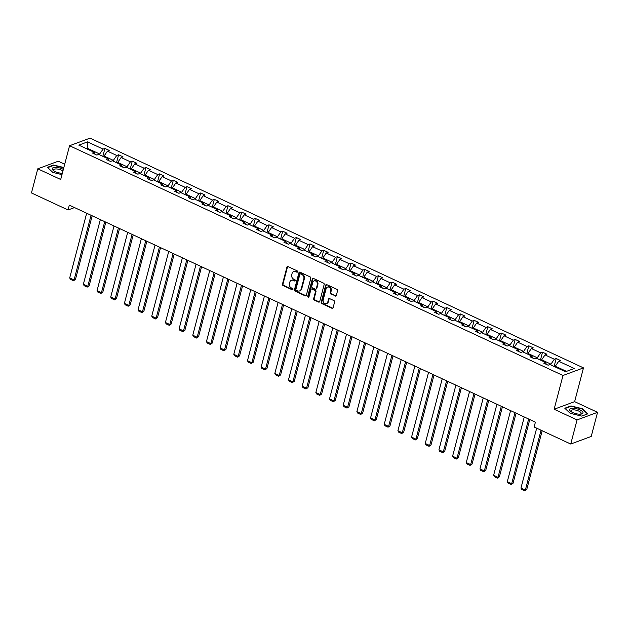 <?xml version="1.0" encoding="UTF-8"?>
<svg xmlns="http://www.w3.org/2000/svg" width="629" height="629" viewBox="0 0 629 629"><rect width="100%" height="100%" fill="white"/><g stroke="black" fill="none" stroke-linecap="round" stroke-linejoin="round"><path stroke-width="0.94" d="M297.603 271.799A0.731 0.613 -110.3 0 0 297.171 270.855L288.027 266.594A1.046 0.873 -110.3 0 0 286.918 267.144L282.452 284.182A1.046 0.873 -110.3 0 0 283.066 285.535L292.202 289.788A0.731 0.613 -110.3 0 0 292.556 288.467L291.369 287.917A3.349 2.791 -110.3 0 1 289.411 283.6L289.78 282.185A3.349 2.791 -110.3 0 1 291.369 280.322A3.349 2.791 -110.3 0 1 293.334 280.432L294.514 280.982A0.731 0.613 -110.3 0 0 294.859 279.661L293.68 279.111A3.349 2.791 -110.3 0 1 291.722 274.794L292.092 273.379A3.349 2.791 -110.3 0 1 293.68 271.516A3.349 2.791 -110.3 0 1 295.638 271.626L296.825 272.176A0.731 0.613 -110.3 0 0 297.603 271.799M335.194 296.047A1.046 0.873 -110.3 0 0 336.303 295.504L337.561 290.724A1.046 0.873 -110.3 0 0 336.947 289.371L326.789 284.646A1.046 0.873 -110.3 0 0 325.68 285.196L321.215 302.234A1.046 0.873 -110.3 0 0 321.828 303.579L331.978 308.312A1.046 0.873 -110.3 0 0 333.087 307.762L334.604 301.991A1.046 0.873 -110.3 0 0 333.991 300.638L329.643 298.618A1.046 0.873 -110.3 0 0 328.535 299.16L327.788 302.03A2.799 2.335 -110.3 0 1 326.459 303.587A2.799 2.335 -110.3 0 1 323.911 302.801A2.799 2.335 -110.3 0 1 323.18 299.884L326.129 288.664A2.799 2.335 -110.3 0 1 327.45 287.107A2.799 2.335 -110.3 0 1 329.997 287.893A2.799 2.335 -110.3 0 1 330.728 290.81L330.241 292.682A1.046 0.873 -110.3 0 0 330.846 294.026L335.752 295.842A1.046 0.873 -110.3 0 0 336.067 295.921M554.133 409.243L577.06 419.92L570.731 444.035L591.221 436.44L597.55 412.325L574.631 401.648L583.484 367.886L562.994 375.489L554.133 409.243L574.631 401.648M64.708 164.216L58.269 161.213L37.779 168.816L60.699 179.485L69.56 145.731L562.994 375.489M37.779 168.816L31.45 192.93L68.05 209.968L74.521 207.57M570.731 444.035L534.139 426.997L535.397 422.169L69.316 205.148L68.05 209.968M310.797 278.262A1.046 0.873 -110.3 0 0 310.183 276.917L300.033 272.184A1.046 0.873 -110.3 0 0 298.924 272.734L294.451 289.772A1.046 0.873 -110.3 0 0 295.064 291.125L305.222 295.85A1.046 0.873 -110.3 0 0 306.331 295.3L310.797 278.262M313.415 278.419L323.565 283.144A1.046 0.873 -110.3 0 1 324.179 284.489L319.705 301.535A1.046 0.873 -110.3 0 1 318.596 302.077L314.256 300.057A1.046 0.873 -110.3 0 1 313.643 298.712L315.451 291.801A1.046 0.873 -110.3 0 0 314.846 290.449L311.96 289.104A1.046 0.873 -110.3 0 0 310.852 289.654L308.965 296.849A0.731 0.613 -110.3 0 1 307.762 296.29L312.306 278.962A1.046 0.873 -110.3 0 1 313.415 278.419M577.06 419.92L597.55 412.325M565.487 371.739L549.974 364.513L548.118 365.205L543.731 363.161L545.587 362.477L536.301 358.145L534.446 358.837L530.058 356.792L531.914 356.108L522.62 351.776L520.765 352.468L516.385 350.424L518.241 349.74L508.947 345.415L507.092 346.099L502.713 344.055L504.568 343.371L495.275 339.047L493.419 339.731L489.032 337.694L490.887 337.002L481.602 332.678L479.746 333.362L475.359 331.326L477.214 330.634L467.921 326.309L466.065 326.994L461.686 324.957L463.542 324.265L454.248 319.941L452.393 320.633L448.013 318.589L449.869 317.904L440.575 313.572L438.72 314.264L434.332 312.22L436.188 311.536L426.894 307.204L425.047 307.896L420.659 305.851L422.515 305.167L413.222 300.843L411.366 301.527L406.987 299.49L408.842 298.799L399.549 294.474L397.693 295.158L393.314 293.122L395.169 292.43L385.876 288.106L384.02 288.79L379.633 286.753L381.488 286.061L372.195 281.737L370.339 282.429L365.96 280.385L367.816 279.693L358.522 275.368L356.667 276.06L352.287 274.016L354.143 273.332L344.849 269L342.994 269.692L338.614 267.647L340.462 266.963L331.176 262.639L329.321 263.323L324.934 261.279L326.789 260.595L317.496 256.27L315.64 256.954L311.261 254.918L313.116 254.226L303.823 249.902L301.967 250.586L297.588 248.549L299.443 247.857L290.15 243.533L288.294 244.217L283.907 242.181L285.763 241.489L276.477 237.164L274.621 237.856L270.234 235.812L272.09 235.128L262.796 230.796L260.941 231.488L256.561 229.443L258.417 228.759L249.123 224.427L247.268 225.119L242.888 223.075L244.744 222.391L235.45 218.066L233.595 218.75L229.208 216.706L231.063 216.022L221.778 211.698L219.922 212.382L215.535 210.345L217.39 209.654L208.097 205.329L206.241 206.013L201.862 203.977L203.717 203.285L194.424 198.961L192.568 199.652L188.189 197.608L190.044 196.916L180.751 192.592L178.895 193.284L174.508 191.24L176.364 190.556L167.078 186.223L165.223 186.915L160.835 184.871L162.691 184.187L153.397 179.855L151.542 180.547L147.162 178.502L149.018 177.818L139.724 173.494L137.869 174.178L133.49 172.142L135.345 171.45L126.052 167.125L124.196 167.809L119.809 165.773L121.664 165.081L112.371 160.757L110.523 161.441L106.136 159.404L107.991 158.712L98.698 154.388L96.842 155.08L92.463 153.036L94.319 152.352L78.798 145.126L87.549 141.879L103.07 149.104L104.925 148.413L109.304 150.457L107.449 151.141L116.742 155.473L118.598 154.781L122.977 156.825L121.122 157.509L130.415 161.842L132.271 161.15L136.658 163.194L134.803 163.878L144.088 168.202L145.944 167.518L150.331 169.555L148.475 170.247L157.769 174.571L159.624 173.887L164.004 175.923L162.148 176.615L171.442 180.94L173.297 180.256L177.677 182.292L175.821 182.984L185.115 187.308L186.97 186.616L191.358 188.661L189.502 189.353L198.788 193.677L200.643 192.985L205.03 195.029L203.175 195.713L212.468 200.046L214.324 199.354L218.703 201.398L216.848 202.082L226.141 206.406L227.997 205.722L232.376 207.767L230.521 208.451L239.814 212.775L241.67 212.091L246.057 214.127L244.201 214.819L253.495 219.144L255.343 218.46L259.73 220.496L257.874 221.188L267.168 225.512L269.023 224.828L273.403 226.865L271.547 227.556L280.841 231.881L282.696 231.189L287.076 233.233L285.22 233.917L294.514 238.249L296.369 237.558L300.756 239.602L298.901 240.286L308.194 244.618L310.05 243.926L314.429 245.97L312.574 246.654L321.867 250.979L323.723 250.295L328.102 252.339L326.247 253.023L335.54 257.347L337.396 256.663L341.775 258.7L339.927 259.392L349.213 263.716L351.068 263.032L355.456 265.068L353.6 265.76L362.894 270.085L364.749 269.393L369.129 271.437L367.273 272.129L376.567 276.453L378.422 275.761L382.802 277.806L380.946 278.49L390.239 282.822L392.095 282.13L396.482 284.174L394.627 284.858L403.912 289.191L405.768 288.499L410.155 290.543L408.3 291.227L417.593 295.551L419.449 294.867L423.828 296.904L421.973 297.596L431.266 301.92L433.122 301.236L437.501 303.272L435.645 303.964L444.939 308.289L446.794 307.605L451.182 309.641L449.326 310.333L458.612 314.657L460.467 313.965L464.855 316.01L462.999 316.694L472.293 321.026L474.148 320.334L478.527 322.378L476.672 323.062L485.965 327.394L487.821 326.703L492.2 328.747L490.345 329.431L499.638 333.755L501.494 333.071L505.881 335.115L504.026 335.8L513.311 340.124L515.167 339.44L519.554 341.476L517.698 342.168L526.992 346.493L528.847 345.808L533.227 347.845L531.371 348.537L540.665 352.861L542.52 352.177L546.9 354.213L545.044 354.905L554.338 359.23L556.193 358.538L560.581 360.582L558.725 361.266L574.238 368.492L565.487 371.739M583.484 367.886L90.049 138.128L69.56 145.731M541.467 360.551L541.655 359.819L550.949 364.144L550.76 364.883M550.949 364.144L554.338 359.23M541.655 359.819L545.044 354.905M546.342 364.38L545.587 362.477M527.794 354.182L527.983 353.451L537.276 357.775L537.08 358.514M537.276 357.775L540.665 352.861M527.983 353.451L531.371 348.537M532.669 358.011L531.914 356.108M514.113 347.821L514.31 347.082L523.603 351.407L523.407 352.146M523.603 351.407L526.992 346.493M514.31 347.082L517.698 342.168M518.996 351.642L518.241 349.74M500.44 341.453L500.637 340.714L509.922 345.038L509.734 345.777M509.922 345.038L513.311 340.124M500.637 340.714L504.026 335.8M505.315 345.274L504.568 343.371M486.767 335.084L486.956 334.345L496.25 338.669L496.061 339.408M496.25 338.669L499.638 333.755M486.956 334.345L490.345 329.431M491.642 338.905L490.887 337.002M473.094 328.715L473.283 327.976L482.577 332.309L482.38 333.04M482.577 332.309L485.965 327.394M473.283 327.976L476.672 323.062M477.969 332.537L477.214 330.634M459.414 322.347L459.61 321.608L468.904 325.94L468.707 326.671M468.904 325.94L472.293 321.026M459.61 321.608L462.999 316.694M464.296 326.168L463.542 324.265M445.741 315.978L445.937 315.247L455.223 319.571L455.034 320.31M455.223 319.571L458.612 314.657M445.937 315.247L449.326 310.333M450.616 319.807L449.869 317.904M432.068 309.61L432.257 308.878L441.55 313.203L441.361 313.942M441.55 313.203L444.939 308.289M432.257 308.878L435.645 303.964M436.943 313.439L436.188 311.536M418.395 303.249L418.584 302.51L427.877 306.834L427.681 307.573M427.877 306.834L431.266 301.92M418.584 302.51L421.973 297.596M423.27 307.07L422.515 305.167M404.714 296.88L404.911 296.141L414.204 300.465L414.008 301.205M414.204 300.465L417.593 295.551M404.911 296.141L408.3 291.227M409.597 300.701L408.842 298.799M391.041 290.512L391.238 289.772L400.524 294.097L400.335 294.836M400.524 294.097L403.912 289.191M391.238 289.772L394.627 284.858M395.916 294.333L395.169 292.43M377.369 284.143L377.557 283.404L386.851 287.736L386.662 288.467M386.851 287.736L390.239 282.822M377.557 283.404L380.946 278.49M382.243 287.964L381.488 286.061M363.688 277.774L363.884 277.035L373.178 281.367L372.981 282.106M373.178 281.367L376.567 276.453M363.884 277.035L367.273 272.129M368.57 281.595L367.816 279.693M350.015 271.406L350.211 270.674L359.505 274.999L359.308 275.738M359.505 274.999L362.894 270.085M350.211 270.674L353.6 265.76M354.898 275.235L354.143 273.332M336.342 265.045L336.539 264.306L345.824 268.63L345.636 269.369M345.824 268.63L349.213 263.716M336.539 264.306L339.927 259.392M341.217 268.866L340.462 266.963M322.669 258.676L322.858 257.937L332.151 262.262L331.955 263.001M332.151 262.262L335.54 257.347M322.858 257.937L326.247 253.023M327.544 262.497L326.789 260.595M308.988 252.308L309.185 251.569L318.478 255.893L318.282 256.632M318.478 255.893L321.867 250.979M309.185 251.569L312.574 246.654M313.871 256.129L313.116 254.226M295.316 245.939L295.512 245.2L304.806 249.532L304.609 250.263M304.806 249.532L308.194 244.618M295.512 245.2L298.901 240.286M300.198 249.76L299.443 247.857M281.643 239.57L281.831 238.831L291.125 243.164L290.936 243.895M291.125 243.164L294.514 238.249M281.831 238.831L285.22 233.917M286.517 243.392L285.763 241.489M267.97 233.202L268.158 232.471L277.452 236.795L277.255 237.534M277.452 236.795L280.841 231.881M268.158 232.471L271.547 227.556M272.844 237.031L272.09 235.128M254.289 226.833L254.486 226.102L263.779 230.426L263.582 231.165M263.779 230.426L267.168 225.512M254.486 226.102L257.874 221.188M259.172 230.662L258.417 228.759M240.616 220.472L240.813 219.733L250.106 224.058L249.91 224.797M250.106 224.058L253.495 219.144M240.813 219.733L244.201 214.819M245.499 224.294L244.744 222.391M226.943 214.104L227.132 213.365L236.425 217.689L236.237 218.428M236.425 217.689L239.814 212.775M227.132 213.365L230.521 208.451M231.818 217.925L231.063 216.022M213.27 207.735L213.459 206.996L222.752 211.32L222.556 212.059M222.752 211.32L226.141 206.406M213.459 206.996L216.848 202.082M218.145 211.556L217.39 209.654M199.59 201.366L199.786 200.627L209.08 204.96L208.883 205.691M209.08 204.96L212.468 200.046M199.786 200.627L203.175 195.713M204.472 205.188L203.717 203.285M185.917 194.998L186.113 194.259L195.399 198.591L195.21 199.33M195.399 198.591L198.788 193.677M186.113 194.259L189.502 189.353M190.791 198.819L190.044 196.916M172.244 188.629L172.432 187.898L181.726 192.222L181.537 192.961M181.726 192.222L185.115 187.308M172.432 187.898L175.821 182.984M177.119 192.458L176.364 190.556M158.571 182.268L158.76 181.529L168.053 185.854L167.857 186.593M168.053 185.854L171.442 180.94M158.76 181.529L162.148 176.615M163.446 186.09L162.691 184.187M144.89 175.9L145.087 175.161L154.38 179.485L154.184 180.224M154.38 179.485L157.769 174.571M145.087 175.161L148.475 170.247M149.773 179.721L149.018 177.818M131.217 169.531L131.414 168.792L140.699 173.117L140.511 173.856M140.699 173.117L144.088 168.202M131.414 168.792L134.803 163.878M136.092 173.352L135.345 171.45M117.544 163.163L117.733 162.424L127.027 166.756L126.838 167.487M127.027 166.756L130.415 161.842M117.733 162.424L121.122 157.509M122.419 166.984L121.664 165.081M103.864 156.794L104.06 156.055L113.354 160.387L113.157 161.118M113.354 160.387L116.742 155.473M104.06 156.055L107.449 151.141M108.746 160.615L107.991 158.712M87.651 149.246L87.848 148.507L99.681 154.019L99.484 154.758M99.681 154.019L103.07 149.104M87.549 141.879L87.848 148.507L86.857 148.876M566.477 371.369L555.336 366.18L555.14 366.919M95.073 154.254L94.319 152.352M555.336 366.18L558.725 361.266M102.849 156.322L104.925 148.413M116.522 162.691L118.598 154.781M130.195 169.052L132.271 161.15M143.876 175.42L145.944 167.518M157.549 181.789L159.624 173.887M171.222 188.157L173.297 180.256M184.895 194.526L186.97 186.616M198.575 200.895L200.643 192.985M212.248 207.263L214.324 199.354M225.921 213.624L227.997 205.722M239.594 219.993L241.67 212.091M253.275 226.361L255.343 218.46M266.948 232.73L269.023 224.828M280.62 239.099L282.696 231.189M294.293 245.467L296.369 237.558M307.974 251.828L310.05 243.926M321.647 258.197L323.723 250.295M335.32 264.565L337.396 256.663M349.001 270.934L351.068 263.032M362.674 277.303L364.749 269.393M376.346 283.671L378.422 275.761M390.019 290.04L392.095 282.13M403.7 296.401L405.768 288.499M417.373 302.769L419.449 294.867M431.046 309.138L433.122 301.236M444.719 315.506L446.794 307.605M458.399 321.875L460.467 313.965M472.072 328.244L474.148 320.334M485.745 334.612L487.821 326.703M499.418 340.973L501.494 333.071M513.099 347.342L515.167 339.44M526.772 353.71L528.847 345.808M540.445 360.079L542.52 352.177M554.118 366.448L556.193 358.538M63.844 167.511L53.607 165.034L47.434 167.322L52.805 172.409L61.972 174.626M570.975 405.933L564.803 408.221L570.173 413.308L581.723 416.099L587.895 413.811L582.517 408.732L570.975 405.933L570.857 406.373M297.501 272.019A0.731 0.613 -110.3 0 1 297.375 271.972L296.196 271.421A3.349 2.791 -110.3 0 0 294.238 271.311L293.68 271.516M291.369 280.322L291.927 280.117A3.349 2.791 -110.3 0 1 293.885 280.227L295.072 280.778A0.731 0.613 -110.3 0 0 295.19 280.825M287.712 266.515A1.046 0.873 -110.3 0 0 287.477 266.94L283.003 283.978A1.046 0.873 -110.3 0 0 283.616 285.33L292.76 289.584A0.731 0.613 -110.3 0 0 292.878 289.623M299.719 272.105A1.046 0.873 -110.3 0 0 299.475 272.53L295.009 289.568A1.046 0.873 -110.3 0 0 295.622 290.92L305.773 295.646A1.046 0.873 -110.3 0 0 306.087 295.724M300.631 273.953A0.731 0.613 -110.3 0 0 299.852 274.338L295.929 289.293A0.731 0.613 -110.3 0 0 296.361 290.236L297.603 290.818A3.349 2.791 -110.3 0 0 299.569 290.928A3.349 2.791 -110.3 0 0 301.157 289.073L303.838 278.844A3.349 2.791 -110.3 0 0 301.881 274.535L300.631 273.953L301.189 273.749A0.731 0.613 -110.3 0 0 300.756 273.725L300.206 273.929M299.569 290.928L300.119 290.724A3.349 2.791 -110.3 0 0 301.708 288.868L301.157 289.073M301.189 273.749L302.431 274.33A3.349 2.791 -110.3 0 1 304.389 278.639L301.708 288.868M311.347 289.073L311.898 288.868A1.046 0.873 -110.3 0 1 312.511 288.9L315.396 290.244A1.046 0.873 -110.3 0 1 316.01 291.589L314.193 298.5A1.046 0.873 -110.3 0 0 314.807 299.852L319.155 301.873A1.046 0.873 -110.3 0 0 319.469 301.951M313.1 278.332A1.046 0.873 -110.3 0 0 312.857 278.757L308.312 296.086A0.731 0.613 -110.3 0 0 308.863 297.069M317.338 284.623A2.799 2.335 -110.3 0 0 316.607 281.713A2.799 2.335 -110.3 0 0 314.06 280.927A2.799 2.335 -110.3 0 0 312.731 282.484L311.693 286.439A1.046 0.873 -110.3 0 0 312.306 287.783L315.192 289.128A1.046 0.873 -110.3 0 0 316.301 288.577L317.338 284.623L317.889 284.418A2.799 2.335 -110.3 0 0 317.158 281.501A2.799 2.335 -110.3 0 0 314.61 280.723L314.06 280.927M315.805 289.159L316.356 288.955A1.046 0.873 -110.3 0 0 316.851 288.373L316.301 288.577M317.889 284.418L316.851 288.373M327.45 287.107L328.008 286.903A2.799 2.335 -110.3 0 1 330.555 287.689A2.799 2.335 -110.3 0 1 331.279 290.606L330.791 292.469A1.046 0.873 -110.3 0 0 331.404 293.822L335.752 295.842M326.459 303.587L327.009 303.375A2.799 2.335 -110.3 0 0 328.338 301.826L327.788 302.03M329.329 298.539A1.046 0.873 -110.3 0 0 329.093 298.956L328.338 301.826M326.482 284.567A1.046 0.873 -110.3 0 0 326.239 284.984L321.765 302.03A1.046 0.873 -110.3 0 0 322.378 303.375L332.529 308.108A1.046 0.873 -110.3 0 0 332.843 308.186M53.489 165.474L53.607 165.034M582.415 409.125L582.517 408.732M91.056 215.267L74.08 279.952L69.701 277.908L86.668 213.231M75.464 279.433L73.514 280.746L75.464 279.433L92.164 215.786M73.514 280.746L70.44 279.315L69.701 277.908M104.728 221.636L87.761 286.321L83.374 284.277L100.341 219.592M89.145 285.802L87.187 287.115L89.145 285.802L105.837 222.155M87.187 287.115L84.121 285.684L83.374 284.277M118.401 228.005L101.434 292.682L97.047 290.645L114.022 225.96M102.818 292.171L100.86 293.476L102.818 292.171L119.518 228.524M100.86 293.476L97.794 292.053L97.047 290.645M63.348 169.39A6.935 2.477 14.7 0 0 55.792 167.345A6.935 2.477 14.7 0 0 53.481 170.569A6.935 2.477 14.7 0 0 62.067 173.274A6.935 2.477 14.7 0 0 62.326 173.282M62.908 171.057A5.252 1.871 14.7 0 0 56.327 168.942A5.252 1.871 14.7 0 0 53.614 169.854A5.252 1.871 14.7 0 0 54.125 171.002M52.828 172.409L47.741 167.605L53.724 165.388L63.765 167.817M573.161 408.245A6.935 2.477 14.7 0 0 570.849 411.468A6.935 2.477 14.7 0 0 579.435 414.173A6.935 2.477 14.7 0 0 580.921 414.11A6.935 2.477 14.7 0 0 581.786 410.981A6.935 2.477 14.7 0 0 573.161 408.245M580.142 414.173A5.252 1.871 14.7 0 0 581.149 413.426A5.252 1.871 14.7 0 0 578.908 411.138A5.252 1.871 14.7 0 0 573.695 409.849A5.252 1.871 14.7 0 0 570.983 410.761A5.252 1.871 14.7 0 0 571.494 411.909M587.47 413.968L581.644 416.084M570.196 413.308L565.109 408.504L571.093 406.287L582.273 408.992L587.486 413.921M132.074 234.373L115.107 299.05L110.728 297.014L127.695 232.329M116.491 298.539L114.533 299.844L116.491 298.539L133.191 234.892M114.533 299.844L111.467 298.421L110.728 297.014M145.755 240.742L128.78 305.419L124.4 303.382L141.368 238.698M130.164 304.908L128.214 306.213L130.164 304.908L146.864 241.261M128.214 306.213L125.147 304.782L124.4 303.382M159.428 247.103L142.461 311.787L138.073 309.743L155.041 245.066M143.844 311.276L141.887 312.582L143.844 311.276L160.537 247.622M141.887 312.582L138.82 311.151L138.073 309.743M173.101 253.471L156.134 318.156L151.746 316.112L168.721 251.435M157.517 317.645L155.56 318.95L157.517 317.645L174.217 253.99M155.56 318.95L152.493 317.519L151.746 316.112M186.774 259.84L169.806 324.525L165.427 322.48L182.394 257.804M171.19 324.006L169.24 325.319L171.19 324.006L187.89 260.359M169.24 325.319L166.166 323.888L165.427 322.48M200.454 266.209L183.479 330.893L179.1 328.849L196.067 264.164M184.863 330.374L182.913 331.687L184.863 330.374L201.563 266.727M182.913 331.687L179.847 330.256L179.1 328.849M214.127 272.577L197.16 337.254L192.773 335.218L209.74 270.533M198.544 336.743L196.586 338.048L198.544 336.743L215.244 273.096M196.586 338.048L193.52 336.625L192.773 335.218M227.8 278.946L210.833 343.623L206.446 341.586L223.421 276.902M212.217 343.112L210.259 344.417L212.217 343.112L228.917 279.465M210.259 344.417L207.193 342.994L206.446 341.586M241.473 285.314L224.506 349.991L220.126 347.955L237.094 283.27M225.89 349.48L223.94 350.785L225.89 349.48L242.59 285.825M223.94 350.785L220.865 349.354L220.126 347.955M255.154 291.675L238.179 356.36L233.799 354.316L250.767 289.639M239.57 355.849L237.613 357.154L239.57 355.849L256.262 292.194M237.613 357.154L234.546 355.723L233.799 354.316M268.827 298.044L251.859 362.729L247.472 360.684L264.439 296.007M253.243 362.218L251.286 363.523L253.243 362.218L269.943 298.563M251.286 363.523L248.219 362.092L247.472 360.684M282.5 304.412L265.532 369.097L261.153 367.053L278.12 302.368M266.916 368.578L264.958 369.891L266.916 368.578L283.616 304.931M264.958 369.891L261.892 368.46L261.153 367.053M296.173 310.781L279.205 375.458L274.826 373.422L291.793 308.737M280.589 374.947L278.639 376.252L280.589 374.947L297.289 311.3M278.639 376.252L275.565 374.829L274.826 373.422M309.853 317.15L292.878 381.827L288.499 379.79L305.466 315.105M294.27 381.316L292.312 382.621L294.27 381.316L310.962 317.669M292.312 382.621L289.246 381.198L288.499 379.79M323.526 323.518L306.559 388.195L302.172 386.159L319.147 321.474M307.943 387.684L305.985 388.989L307.943 387.684L324.643 324.037M305.985 388.989L302.919 387.558L302.172 386.159M337.199 329.879L320.232 394.564L315.852 392.52L332.82 327.843M321.616 394.053L319.658 395.358L321.616 394.053L338.316 330.398M319.658 395.358L316.591 393.927L315.852 392.52M350.872 336.248L333.905 400.932L329.525 398.888L346.493 334.211M335.288 400.421L333.339 401.727L335.288 400.421L351.988 336.767M333.339 401.727L330.264 400.296L329.525 398.888M364.553 342.616L347.585 407.301L343.198 405.257L360.165 340.58M348.969 406.782L347.011 408.095L348.969 406.782L365.661 343.135M347.011 408.095L343.945 406.664L343.198 405.257M378.226 348.985L361.258 413.67L356.871 411.625L373.846 346.941M362.642 413.151L360.684 414.464L362.642 413.151L379.342 349.504M360.684 414.464L357.618 413.033L356.871 411.625M391.898 355.354L374.931 420.03L370.552 417.994L387.519 353.309M376.315 419.519L374.357 420.825L376.315 419.519L393.015 355.872M374.357 420.825L371.291 419.401L370.552 417.994M405.579 361.722L388.604 426.399L384.225 424.363L401.192 359.678M389.988 425.888L388.038 427.193L389.988 425.888L406.688 362.241M388.038 427.193L384.964 425.77L384.225 424.363M419.252 368.091L402.285 432.768L397.898 430.731L414.865 366.047M403.669 432.257L401.711 433.562L403.669 432.257L420.361 368.602M401.711 433.562L398.644 432.131L397.898 430.731M432.925 374.452L415.958 439.136L411.57 437.092L428.546 372.415M417.341 438.625L415.384 439.93L417.341 438.625L434.041 374.97M415.384 439.93L412.317 438.499L411.57 437.092M446.598 380.82L429.631 445.505L425.251 443.461L442.218 378.784M431.014 444.994L429.057 446.299L431.014 444.994L447.714 381.339M429.057 446.299L425.99 444.868L425.251 443.461M460.279 387.189L443.303 451.874L438.924 449.829L455.891 385.152M444.687 451.355L442.737 452.668L444.687 451.355L461.387 387.708M442.737 452.668L439.671 451.237L438.924 449.829M473.951 393.557L456.984 458.242L452.597 456.198L469.564 391.513M458.368 457.723L456.41 459.028L458.368 457.723L475.06 394.076M456.41 459.028L453.344 457.605L452.597 456.198M487.624 399.926L470.657 464.603L466.27 462.567L483.245 397.882M472.041 464.092L470.083 465.397L472.041 464.092L488.741 400.445M470.083 465.397L467.017 463.974L466.27 462.567M501.297 406.295L484.33 470.972L479.951 468.935L496.918 404.25M485.714 470.461L483.764 471.766L485.714 470.461L502.414 406.814M483.764 471.766L480.69 470.335L479.951 468.935M514.978 412.655L498.003 477.34L493.623 475.296L510.591 410.619M499.387 476.829L497.437 478.134L499.387 476.829L516.087 413.174M497.437 478.134L494.37 476.703L493.623 475.296M528.651 419.024L511.684 483.709L507.296 481.665L524.264 416.988M513.067 483.198L511.11 484.503L513.067 483.198L529.767 419.543M511.11 484.503L508.043 483.072L507.296 481.665M541.058 430.22L525.357 490.077L520.969 488.033L536.679 428.176M526.74 489.559L524.783 490.872L526.74 489.559L542.174 430.739M524.783 490.872L521.716 489.441L520.969 488.033M296.196 271.421L295.638 271.626M295.072 280.778L294.514 280.982M293.885 280.227L293.334 280.432M292.76 289.584L292.202 289.788M283.616 285.33L283.066 285.535M283.003 283.978L282.452 284.182M287.477 266.94L286.918 267.144M297.375 271.972L296.825 272.176M305.773 295.646L305.222 295.85M295.622 290.92L295.064 291.125M295.009 289.568L294.451 289.772M299.475 272.53L298.924 272.734M304.389 278.639L303.838 278.844M302.431 274.33L301.881 274.535M319.155 301.873L318.596 302.077M314.807 299.852L314.256 300.057M314.193 298.5L313.643 298.712M316.01 291.589L315.451 291.801M315.396 290.244L314.846 290.449M312.511 288.9L311.96 289.104M308.312 296.086L307.762 296.29M312.857 278.757L312.306 278.962M331.404 293.822L330.846 294.026M330.791 292.469L330.241 292.682M331.279 290.606L330.728 290.81M329.093 298.956L328.535 299.16M332.529 308.108L331.978 308.312M322.378 303.375L321.828 303.579M321.765 302.03L321.215 302.234M326.239 284.984L325.68 285.196"/></g></svg>
